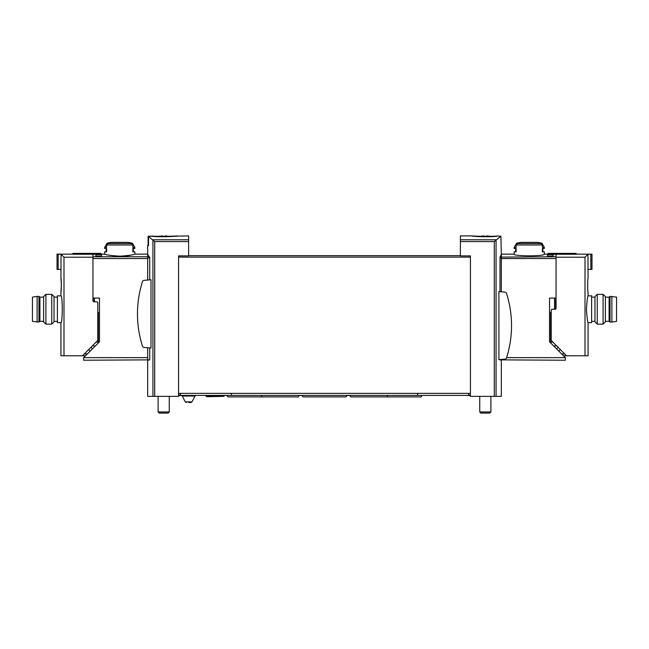 <?xml version="1.0" encoding="UTF-8"?>
<svg xmlns="http://www.w3.org/2000/svg" width="649" height="649" viewBox="0 0 649 649"><rect width="100%" height="100%" fill="white"/><g stroke="black" fill="none" stroke-linecap="round" stroke-linejoin="round"><path stroke-width="0.97" d="M497.069 236.179C491.017 237.372 470.963 236.39 471.734 235.912C470.963 236.017 491.009 236.853 497.069 235.993L500.898 236.22L494.287 241.582L494.287 396.352L501.328 396.352L501.328 360.236L499.973 359.862L565.36 360.236L565.36 357.631L506.609 357.631M471.864 235.895L460.384 235.895L460.384 255.884L470.436 255.884L470.436 393.367L178.564 393.367L178.564 396.352L147.672 396.352L147.672 360.236L149.716 359.862L83.64 360.236L83.64 357.631L99.475 341.796L99.475 298.069L92.945 298.069L92.945 258.545L147.672 258.545M148.102 245.582L148.102 236.22L151.931 236.179L148.516 236.536L148.516 245.582L147.672 245.582L147.672 280.052M470.436 257.118L178.564 257.118L178.564 255.884L188.616 255.884L188.616 241.582L154.713 241.582L148.516 236.536M188.616 241.582L188.616 235.895L168.562 236.333M151.931 236.179C157.983 237.372 178.013 236.39 177.266 235.912C178.069 236.017 157.991 236.853 151.931 235.993M149.716 279.873L149.716 257.815L147.672 254.278M149.716 347.905L149.716 359.862M150.998 279.76L150.998 348.018L143.94 347.402A1.679 1.679 0 0 1 142.496 346.242A106.655 106.655 0 0 1 142.496 281.544A1.679 1.679 0 0 1 143.94 280.384L150.998 279.76M500.898 236.22L501.328 254.278L500.055 257.109L501.328 257.109L501.328 291.782M499.973 291.661L500.055 257.109M498.903 291.571L498.903 359.668L505.06 359.124A1.679 1.679 0 0 0 506.504 357.964A106.655 106.655 0 0 0 506.504 293.267A1.679 1.679 0 0 0 505.06 292.107L498.903 291.571M494.287 396.352L470.436 396.352L470.436 393.367M460.384 255.633L188.616 255.633M178.564 257.118L178.564 393.367M147.672 347.726L147.672 359.862M501.328 359.449L501.328 359.862M169.949 236.625A27.501 27.501 0 0 0 167.401 236.155L167.401 236.155A27.485 27.485 0 0 0 164.757 235.944L164.757 236.788M162.599 236.78L162.599 235.944A27.485 27.485 0 0 0 159.954 236.171L159.954 236.171A27.501 27.501 0 0 0 157.407 236.625M169.259 396.352L169.259 411.961L158.096 411.961L158.096 396.352M169.259 411.961L168.123 413.105L159.232 413.105L158.096 411.961M490.206 236.333A27.501 27.501 0 0 0 489.046 236.155L489.046 236.155A27.485 27.485 0 0 0 486.401 235.944L486.401 236.406M484.243 236.406L484.243 235.944A27.485 27.485 0 0 0 481.599 236.171L481.599 236.171A27.501 27.501 0 0 0 480.438 236.333M490.904 396.352L490.904 411.961L479.741 411.961L479.741 396.352M490.904 411.961L489.768 413.105L480.877 413.105L479.741 411.961M470.436 395.793L467.564 395.419M181.436 395.419L178.564 395.793M468.57 393.367L468.57 395.419L180.43 395.419L180.43 393.367M206.171 396.352L223.929 396.352L206.812 396.717L205.636 395.419M231.433 393.367L231.433 395.419M417.567 393.367L417.567 395.419M188.616 402.494L191.009 402.494L188.616 402.494M588.067 277.967C587.58 277.545 587.58 292.537 588.067 292.115L588.067 295.839C587.532 296.634 586.988 301.104 586.436 309.24C586.988 317.369 587.532 321.839 588.067 322.642L588.067 355.774L585.009 355.774L585.009 257.207L587.945 254.262L588.067 277.967M550.66 312.364L550.66 342.932M554.936 301.793A1.12 1.12 0 0 0 556.055 300.674M563.502 355.774L585.009 355.774M561.636 353.908L564.695 353.908M558.846 351.117L559.965 349.998L559.965 349.178M548.048 254.278L548.048 253.394L576.117 253.394L576.117 254.254L556.055 254.254L556.055 308.494A0.746 0.746 0 0 1 555.309 309.24L552.331 309.24A1.12 1.12 0 0 0 551.212 310.352L551.212 339.971A1.12 1.12 0 0 0 551.545 340.757L566.553 355.774M556.055 257.207L585.009 257.207M587.945 269.4L590.833 269.4L590.833 254.23L587.945 254.262M590.833 269.4L591.977 269.4L591.977 254.173L590.833 254.23M576.117 254.14L591.977 254.173M558.051 347.264L556.988 348.326L556.988 349.259M556.647 345.868L554.562 345.868M556.055 303.432L554.936 303.432L556.055 303.432M588.067 322.642L591.604 322.642L591.604 295.839L588.067 295.839M594.955 309.24L594.955 296.634L597.242 294.346L597.242 324.127L594.955 321.847L594.955 309.24M603.099 294.346L605.379 296.634L605.379 321.847L603.099 324.127L603.099 294.346L597.242 294.346M611.893 322.082L616.55 321.336L616.55 297.137L610.036 296.39L610.036 322.082L611.893 322.082L611.893 296.39M610.036 322.082L609.103 321.336L609.103 297.137L610.036 296.39M61.379 285.041L60.933 277.967C61.42 277.545 61.42 292.537 60.933 292.115L61.379 285.041M94.064 298.069L94.064 301.793A1.12 1.12 0 0 1 92.945 300.674L92.945 257.207L63.991 257.207L63.991 355.774L60.933 355.774L60.933 322.642C62.693 323.429 62.693 295.044 60.933 295.839L60.933 292.115M63.991 257.207L61.055 254.262L60.933 277.967M98.34 342.932L98.34 312.364M87.364 353.908L84.305 353.908M85.498 355.774L63.991 355.774M82.447 355.774L97.455 340.757A1.12 1.12 0 0 0 97.788 339.971L97.788 302.905A1.12 1.12 0 0 0 96.669 301.793L94.064 301.793M89.035 349.178L89.035 349.998L90.154 351.117M92.945 257.207L92.945 254.254L72.883 254.254L72.883 253.394L100.952 253.394L100.952 254.278M61.055 254.262L58.167 254.23L58.167 269.4L57.023 269.4L57.023 254.14L72.883 254.14M58.167 254.23L57.023 254.173M58.167 269.4L61.055 269.4M90.949 347.264L92.012 348.326L92.012 349.259M92.353 345.868L94.438 345.868M60.933 295.839L57.396 295.839L57.396 322.642L60.933 322.642M54.045 296.634L54.045 321.847L51.758 324.127L51.758 294.346L54.045 296.634M45.901 324.127L43.621 321.847L43.621 296.634L45.901 294.346L45.901 324.127L51.758 324.127M37.107 296.39L32.45 297.137L32.45 321.336L38.964 322.082L38.964 296.39L37.107 296.39L37.107 322.082M38.964 296.39L39.897 297.137L39.897 321.336L38.964 322.082M95.922 254.635L95.922 256.063L95.922 254.635L101.504 254.635L101.504 256.063L101.504 254.635M132.42 243.221L134.83 247.383L132.858 247.383L132.858 244.973L131.56 243.537A55.343 55.343 0 0 0 130.003 243.221L132.42 243.221A55.838 55.838 0 0 0 127.885 242.361L111.612 242.361A55.838 55.838 0 0 0 107.077 243.221L109.494 243.221A55.343 55.343 0 0 0 107.937 243.537L106.639 244.973L106.639 247.383L104.667 247.383L104.667 248.502L106.639 248.502L106.639 251.853L104.667 251.853L104.667 254.14C105.576 254.822 110.598 255.511 119.749 256.217C128.9 255.511 133.929 254.822 134.83 254.14L147.672 254.14M130.895 255.073C122.507 257.783 103.978 254.651 104.667 254.14L92.945 254.278L92.945 256.777L147.672 256.777M134.83 254.14L134.83 251.853L132.858 251.853L132.858 248.502L134.83 248.502L134.83 247.383M95.922 256.063L101.504 256.063M132.858 251.853L133.337 251.853L133.337 248.502L132.858 248.502M106.639 251.853L106.16 251.853L106.16 248.502L106.639 248.502M554.936 298.069L554.936 309.24M553.078 254.635L553.078 256.063L553.078 254.635L547.496 254.635L547.496 256.063L547.496 254.635M542.361 244.973L541.063 243.537A55.343 55.343 0 0 0 539.506 243.221L541.923 243.221L544.333 247.383L542.361 247.383L542.361 244.973L516.142 244.973L516.142 247.383L514.17 247.383L514.17 248.502L516.142 248.502L516.142 251.853L514.17 251.853L514.17 254.14C513.294 256.379 545.217 256.379 544.333 254.14L544.333 251.853L542.361 251.853L542.361 248.502L544.333 248.502L544.333 247.383M541.923 243.221A55.838 55.838 0 0 0 537.388 242.361L521.115 242.361A55.838 55.838 0 0 0 516.58 243.221L518.997 243.221A55.343 55.343 0 0 0 517.44 243.537L516.142 244.973M553.078 256.063L547.496 256.063M544.333 254.14L556.055 254.278L556.055 256.777L501.328 257.109M514.17 254.14L501.328 254.14L501.328 256.777M501.328 258.545L556.055 258.545L556.055 298.069L549.525 298.069L549.525 341.796L565.36 357.631M516.142 248.502L515.663 248.502L515.663 251.853L516.142 251.853M542.361 248.502L542.84 248.502L542.84 251.853L542.361 251.853M496.104 239.773L460.384 239.773M188.616 239.773L152.896 239.773M152.945 239.814L152.945 396.352M496.055 239.814L496.055 396.352M494.287 241.582L460.384 241.582M154.713 241.582L154.713 396.352M149.716 257.815L147.672 257.815M149.619 257.109L147.672 257.109M499.973 257.815L501.328 257.815M468.57 395.046L470.436 395.046M180.43 395.046L178.564 395.046M182.231 396.028L185.241 401.885L191.999 401.885L195.008 396.028L182.231 396.028L181.233 395.419M551.212 316.087L550.66 316.087M552.932 342.145L550.66 342.145M556.055 305.29L554.936 305.29M96.068 342.145L98.34 342.145M97.788 316.087L98.34 316.087M132.858 244.973L106.639 244.973M94.438 298.069L94.438 301.793M83.64 357.631L147.672 357.631M131.56 243.537L107.937 243.537M554.562 298.069L554.562 309.24M541.063 243.537L517.44 243.537M223.929 396.352L224.473 395.419M347.393 395.419L345.909 396.904L303.091 396.904L301.607 395.419M387.786 395.419C387.129 396.726 386.626 397.22 386.301 396.904L368.802 396.904M349.811 395.419C350.476 396.726 350.971 397.22 351.304 396.904L386.301 396.904M299.189 395.419C298.524 396.726 298.029 397.22 297.696 396.904L280.198 396.904M261.214 395.419C261.872 396.726 262.374 397.22 262.699 396.904L297.696 396.904M422.037 395.419C421.371 396.726 420.876 397.22 420.544 396.904L403.053 396.904M385.555 396.904L420.544 396.904M226.963 395.419C227.629 396.726 228.124 397.22 228.456 396.904L263.445 396.904M195.008 396.028L196.006 395.419M191.999 401.885L191.009 402.494M185.241 401.885L186.231 402.494M594.955 297.137L591.604 297.137M594.955 321.336L591.604 321.336M603.099 324.127L597.242 324.127M609.103 297.137L605.379 297.137M609.103 321.336L605.379 321.336M54.045 321.336L57.396 321.336M54.045 297.137L57.396 297.137M45.901 294.346L51.758 294.346M39.897 321.336L43.621 321.336M39.897 297.137L43.621 297.137M107.077 243.221L104.667 247.383M516.58 243.221L514.17 247.383"/></g></svg>
